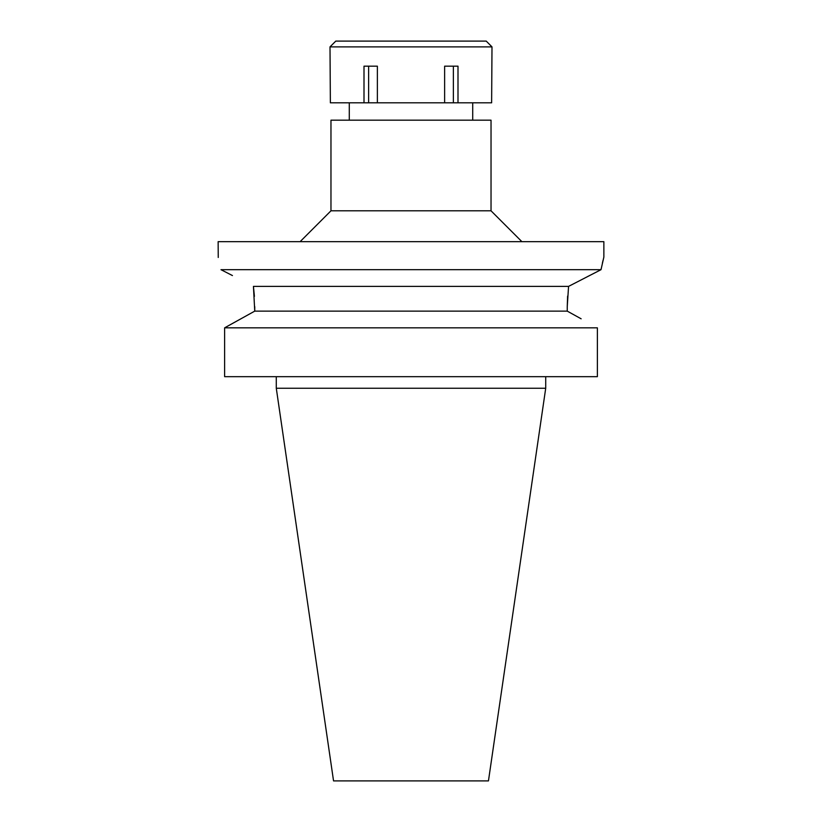 <?xml version="1.0" encoding="UTF-8"?>
<svg xmlns="http://www.w3.org/2000/svg" width="822" height="822" viewBox="0 0 822 822"><rect width="100%" height="100%" fill="white"/><g stroke="black" fill="none" stroke-linecap="round" stroke-linejoin="round"><path stroke-width="1.23" d="M411 120.176L330.968 120.176L330.968 210.812L491.032 210.812L491.032 120.176L411 120.176M232.441 275.555L220.984 269.688C217.275 252.909 217.275 252.909 220.984 269.688L601.016 269.688L603.862 257.101L603.862 241.668L218.138 241.668L218.241 257.471M587.483 276.624L601.016 269.688L601.272 268.383M602.392 263.112L603.029 260.42M601.016 269.688L568.567 286.385L567.252 306.668L567.612 296.105M228.136 325.872L254.748 311.127L253.433 286.385L254.409 296.362M568.567 286.385L253.433 286.385M254.748 306.668L254.748 311.127L567.252 311.127L567.252 306.668M581.144 318.802L567.252 311.127M224.622 327.834L597.378 327.834L597.378 376.671L224.622 376.671L224.622 327.834L254.748 311.127M545.716 388.241L488.453 780.9L333.547 780.9L276.284 388.241L545.716 388.241L545.716 376.671M411 102.812L491.628 102.812L491.998 46.885L330.002 46.885L330.372 102.812L411 102.812M457.998 102.812L457.998 66.171L444.63 66.171L444.63 102.812M453.364 66.171L453.364 102.812M377.37 102.812L377.37 66.171L364.002 66.171L364.002 102.812M368.636 66.171L368.636 102.812M491.998 46.885L486.213 41.1L335.787 41.1L330.002 46.885M472.712 120.176L472.712 102.812M349.288 120.176L349.288 102.812M330.968 210.812L300.112 241.668M491.032 210.812L521.888 241.668M276.284 388.241L276.284 376.671"/></g></svg>
